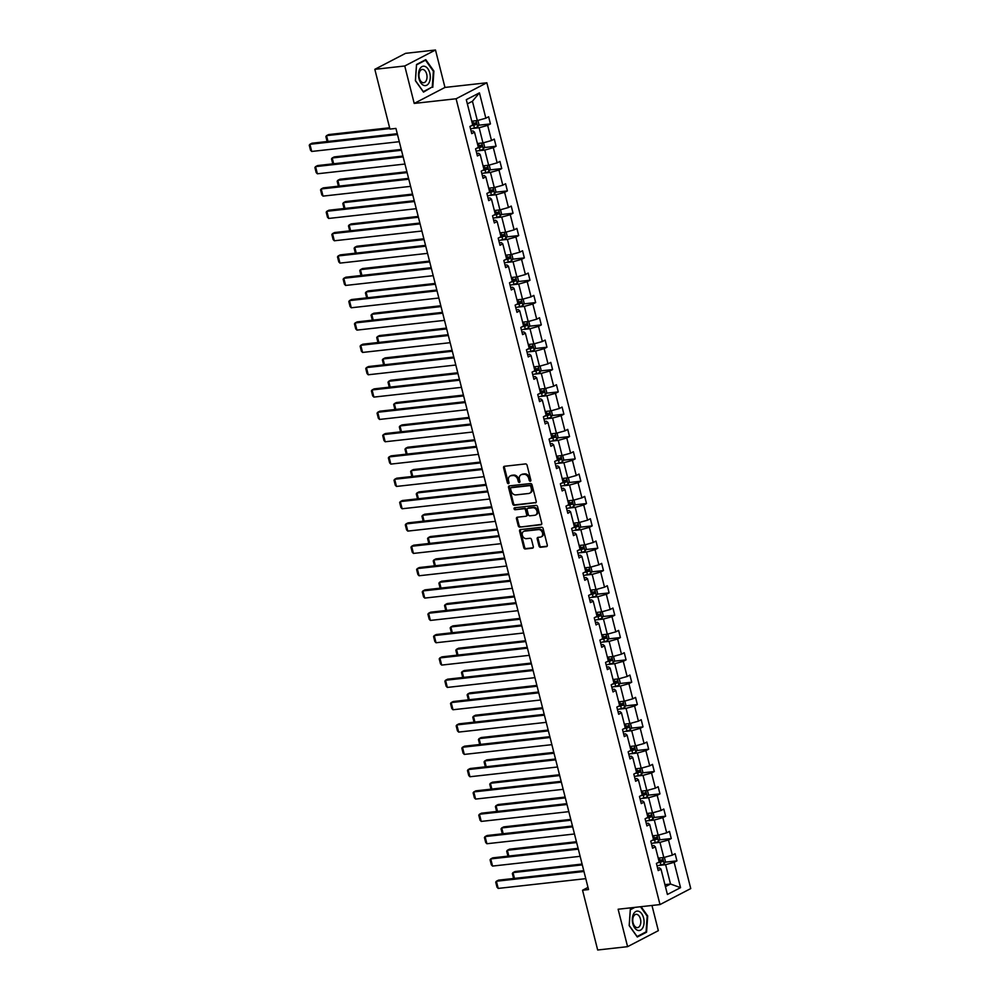 <?xml version="1.0" encoding="UTF-8"?>
<svg xmlns="http://www.w3.org/2000/svg" width="1000" height="1000" viewBox="0 0 1000 1000"><rect width="100%" height="100%" fill="white"/><g stroke="black" fill="none" stroke-linecap="round" stroke-linejoin="round"><path stroke-width="1.5" d="M530.275 481.213A1.037 0.8 -117.5 0 0 530.85 480.138L527.062 465.2A1.475 1.15 -117.5 0 0 525.538 463.925L504.4 466.287A1.475 1.15 -117.5 0 0 503.575 467.825L507.35 482.75A1.037 0.8 -117.5 0 0 509 482.562L508.512 480.637A4.713 3.688 -117.5 0 1 510.087 476.037A4.713 3.688 -117.5 0 1 511.125 475.725L512.888 475.525A4.713 3.688 -117.5 0 1 517.788 479.6L518.275 481.538A1.037 0.8 -117.5 0 0 519.925 481.35L519.438 479.412A4.713 3.688 -117.5 0 1 521.013 474.812A4.713 3.688 -117.5 0 1 522.05 474.5L523.812 474.312A4.713 3.688 -117.5 0 1 528.713 478.387L529.2 480.312A1.037 0.8 -117.5 0 0 530.275 481.213M539 546.013A1.475 1.15 -117.5 0 0 540.525 547.288L546.462 546.625A1.475 1.15 -117.5 0 0 547.288 545.087L543.088 528.5A1.475 1.15 -117.5 0 0 541.55 527.238L520.413 529.587A1.475 1.15 -117.5 0 0 519.587 531.125L523.787 547.7A1.475 1.15 -117.5 0 0 525.325 548.975L532.487 548.175A1.475 1.15 -117.5 0 0 533.3 546.638L531.512 539.55A1.475 1.15 -117.5 0 0 529.975 538.275L526.425 538.663A3.938 3.075 -117.5 0 1 522.5 535.8A3.938 3.075 -117.5 0 1 523.65 531.413A3.938 3.075 -117.5 0 1 524.525 531.15L538.438 529.6A3.938 3.075 -117.5 0 1 542.362 532.463A3.938 3.075 -117.5 0 1 541.213 536.862A3.938 3.075 -117.5 0 1 540.35 537.112L538.025 537.375A1.475 1.15 -117.5 0 0 537.2 538.913L539 546.013L539.837 545.575A1.475 1.15 -117.5 0 0 541.362 546.85L547.137 546.213M618.125 909.237L627.587 946.663L597.675 950L582.55 890.238L588.538 889.562L395.938 128.425L389.95 129.088L374.825 69.325L404.75 65.987L414.212 103.425L456.1 98.763L660 904.575L618.125 909.237M535.4 502.925A1.475 1.15 -117.5 0 0 536.225 501.388L532.025 484.8A1.475 1.15 -117.5 0 0 530.5 483.537L509.35 485.887A1.475 1.15 -117.5 0 0 508.537 487.425L512.737 504A1.475 1.15 -117.5 0 0 514.263 505.275L536 502.612M537.562 506.65L541.75 523.237A1.475 1.15 -117.5 0 1 540.938 524.775L519.788 527.125A1.475 1.15 -117.5 0 1 518.263 525.85L516.462 518.763A1.475 1.15 -117.5 0 1 517.288 517.225L525.862 516.263A1.475 1.15 -117.5 0 0 526.675 514.725L525.487 510.025A1.475 1.15 -117.5 0 0 523.962 508.75L515.025 509.738A1.037 0.8 -117.5 0 1 514.538 507.775L536.025 505.387A1.475 1.15 -117.5 0 1 537.562 506.65M627.587 946.663L658.337 930.675L651.963 905.462M414.212 103.425L444.963 87.438L435.487 50L404.75 65.987M435.487 50L405.575 53.338L374.825 69.325M657.588 868.1L659.475 867.887L661 869.137L658.225 870.588L656.413 863.425L659.2 861.988L655.35 846.812L652.575 848.25L650.763 841.1L653.55 839.65L649.7 824.475L646.925 825.925L645.113 818.763L647.887 817.312L644.05 802.15L641.275 803.587L639.462 796.438L642.237 794.987L638.4 779.812L635.625 781.263L633.812 774.1L636.587 772.65L632.75 757.475L629.963 758.925L628.162 751.775L630.938 750.325L627.1 735.15L624.312 736.6L622.5 729.438L625.288 727.987L621.45 712.812L618.663 714.262L616.85 707.113L619.637 705.662L615.8 690.487L613.013 691.938L611.2 684.775L613.987 683.325L610.15 668.15L607.362 669.6L605.55 662.438L608.337 661L604.5 645.825L601.712 647.262L599.9 640.113L602.688 638.663L598.85 623.488L596.062 624.938L594.25 617.775L597.038 616.325L593.2 601.163L590.413 602.6L588.6 595.45L591.388 594L587.55 578.825L584.763 580.275L582.95 573.112L585.737 571.663L581.9 556.487L579.113 557.938L577.3 550.788L580.087 549.338L576.237 534.163L573.462 535.612L571.65 528.45L574.438 527L570.588 511.825L567.812 513.275L566 506.125L568.787 504.675L564.938 489.5L562.163 490.95L560.35 483.787L563.125 482.337L559.288 467.163L556.512 468.612L554.7 461.45L557.475 460.012L553.638 444.837L550.862 446.275L549.05 439.125L551.825 437.675L547.987 422.5L545.2 423.95L543.4 416.788L546.175 415.337L542.337 400.175L539.55 401.613L537.737 394.462L540.525 393.013L536.688 377.837L533.9 379.288L532.087 372.125L534.875 370.675L531.038 355.5L528.25 356.95L526.438 349.8L529.225 348.35L525.388 333.175L522.6 334.625L520.788 327.463L523.575 326.012L519.738 310.837L516.95 312.288L515.138 305.138L517.925 303.688L514.087 288.512L511.3 289.962L509.487 282.8L512.275 281.35L508.438 266.175L505.65 267.625L503.837 260.462L506.625 259.025L502.788 243.85L500 245.287L498.188 238.137L500.975 236.688L497.137 221.513L494.35 222.963L492.537 215.8L495.325 214.363L491.475 199.188L488.7 200.625L486.887 193.475L489.675 192.025L485.825 176.85L483.05 178.3L481.238 171.137L484.025 169.688L480.175 154.512L477.4 155.963L475.588 148.812L478.363 147.363L474.525 132.188L471.75 133.637L469.938 126.475L472.713 125.025L466.3 99.688L479.438 92.863L485.85 118.2L488.625 116.75L490.438 123.912L487.663 125.363L491.5 140.538L494.275 139.088L496.087 146.237L493.312 147.688L497.15 162.862L499.938 161.412L501.737 168.575L498.963 170.025L502.8 185.2L505.588 183.75L507.388 190.912L504.613 192.35L508.45 207.525L511.238 206.075L513.05 213.238L510.262 214.688L514.1 229.862L516.888 228.412L518.7 235.575L515.913 237.013L519.75 252.188L522.537 250.75L524.35 257.9L521.562 259.35L525.4 274.525L528.188 273.075L530 280.238L527.212 281.688L531.05 296.863L533.837 295.413L535.65 302.562L532.863 304.012L536.7 319.188L539.487 317.738L541.3 324.9L538.513 326.35L542.35 341.525L545.138 340.075L546.95 347.225L544.163 348.675L548 363.85L550.788 362.4L552.6 369.562L549.812 371.012L553.663 386.188L556.438 384.738L558.25 391.9L555.462 393.338L559.312 408.512L562.087 407.062L563.9 414.225L561.112 415.675L564.963 430.85L567.737 429.4L569.55 436.562L566.775 438L570.612 453.175L573.387 451.737L575.2 458.888L572.425 460.337L576.263 475.513L579.038 474.062L580.85 481.225L578.075 482.675L581.912 497.837L584.7 496.4L586.5 503.55L583.725 505L587.562 520.175L590.35 518.725L592.163 525.887L589.375 527.337L593.212 542.513L596 541.062L597.812 548.212L595.025 549.663L598.862 564.837L601.65 563.387L603.462 570.55L600.675 572L604.513 587.175L607.3 585.725L609.113 592.888L606.325 594.325L610.163 609.5L612.95 608.05L614.763 615.212L611.975 616.663L615.812 631.838L618.6 630.388L620.413 637.55L617.625 638.987L621.462 654.163L624.25 652.725L626.062 659.875L623.275 661.325L627.112 676.5L629.9 675.05L631.712 682.212L628.925 683.662L632.762 698.825L635.55 697.387L637.362 704.538L634.575 705.987L638.425 721.162L641.2 719.712L643.012 726.875L640.225 728.325L644.075 743.5L646.85 742.05L648.662 749.2L645.875 750.65L649.725 765.825L652.5 764.375L654.312 771.538L651.538 772.987L655.375 788.162L658.15 786.712L659.963 793.875L657.188 795.312L661.025 810.487L663.8 809.038L665.612 816.2L662.837 817.65L666.675 832.825L669.463 831.375L671.263 838.538L668.487 839.975L672.325 855.15L675.113 853.713L676.925 860.863L674.137 862.312L680.55 887.65L667.412 894.475L661 869.137M456.1 98.763L486.85 82.775L690.75 888.575L660 904.575M653.037 843.125L659.963 842.35L663.812 857.525L658.225 858.15M663.812 857.525L672.325 855.15M659.963 842.35L668.487 839.975M651.938 845.763L653.825 845.55L655.35 846.812M647.387 820.8L654.312 820.025L658.162 835.2L652.575 835.825M658.162 835.2L666.675 832.825M654.312 820.025L662.837 817.65M646.287 823.425L648.162 823.225L649.7 824.475M641.737 798.462L648.662 797.688L652.513 812.862L646.925 813.487M652.513 812.862L661.025 810.487M648.662 797.688L657.188 795.312M640.638 801.1L642.513 800.888L644.05 802.15M636.087 776.125L643.012 775.362L646.85 790.537L641.275 791.15M646.85 790.537L655.375 788.162M643.012 775.362L651.538 772.987M634.987 778.763L636.862 778.562L638.4 779.812M630.438 753.8L637.362 753.025L641.2 768.2L635.625 768.825M641.2 768.2L649.725 765.825M637.362 753.025L645.875 750.65M629.338 756.438L631.213 756.225L632.75 757.475M624.788 731.462L631.712 730.7L635.55 745.875L629.975 746.488M635.55 745.875L644.075 743.5M631.712 730.7L640.225 728.325M623.688 734.1L625.562 733.888L627.1 735.15M619.138 709.137L626.062 708.363L629.9 723.538L624.325 724.163M629.9 723.538L638.425 721.162M626.062 708.363L634.575 705.987M618.038 711.775L619.913 711.562L621.45 712.812M613.488 686.8L620.413 686.038L624.25 701.2L618.675 701.825M624.25 701.2L632.762 698.825M620.413 686.038L628.925 683.662M612.388 689.438L614.263 689.225L615.8 690.487M607.837 664.475L614.763 663.7L618.6 678.875L613.013 679.5M618.6 678.875L627.112 676.5M614.763 663.7L623.275 661.325M606.737 667.113L608.612 666.9L610.15 668.15M602.188 642.138L609.113 641.363L612.95 656.538L607.362 657.163M612.95 656.538L621.462 654.163M609.113 641.363L617.625 638.987M601.087 644.775L602.962 644.562L604.5 645.825M596.538 619.812L603.462 619.038L607.3 634.212L601.712 634.837M607.3 634.212L615.812 631.838M603.462 619.038L611.975 616.663M595.438 622.438L597.312 622.238L598.85 623.488M590.887 597.475L597.812 596.7L601.65 611.875L596.062 612.5M601.65 611.875L610.163 609.5M597.812 596.7L606.325 594.325M589.788 600.112L591.663 599.9L593.2 601.163M585.237 575.138L592.163 574.375L596 589.55L590.413 590.163M596 589.55L604.513 587.175M592.163 574.375L600.675 572M584.125 577.775L586.013 577.575L587.55 578.825M579.575 552.812L586.512 552.038L590.35 567.212L584.763 567.837M590.35 567.212L598.862 564.837M586.512 552.038L595.025 549.663M578.475 555.45L580.363 555.237L581.9 556.487M573.925 530.475L580.862 529.712L584.7 544.888L579.113 545.5M584.7 544.888L593.212 542.513M580.862 529.712L589.375 527.337M572.825 533.112L574.712 532.9L576.237 534.163M568.275 508.15L575.2 507.375L579.05 522.55L573.462 523.175M579.05 522.55L587.562 520.175M575.2 507.375L583.725 505M567.175 510.788L569.062 510.575L570.588 511.825M562.625 485.812L569.55 485.05L573.4 500.213L567.812 500.838M573.4 500.213L581.912 497.837M569.55 485.05L578.075 482.675M561.525 488.45L563.4 488.237L564.938 489.5M556.975 463.488L563.9 462.713L567.737 477.887L562.163 478.512M567.737 477.887L576.263 475.513M563.9 462.713L572.425 460.337M555.875 466.125L557.75 465.913L559.288 467.163M551.325 441.15L558.25 440.375L562.087 455.55L556.512 456.175M562.087 455.55L570.612 453.175M558.25 440.375L566.775 438M550.225 443.787L552.1 443.575L553.638 444.837M545.675 418.825L552.6 418.05L556.438 433.225L550.862 433.85M556.438 433.225L564.963 430.85M552.6 418.05L561.112 415.675M544.575 421.45L546.45 421.25L547.987 422.5M540.025 396.488L546.95 395.712L550.788 410.887L545.212 411.512M550.788 410.887L559.312 408.512M546.95 395.712L555.462 393.338M538.925 399.125L540.8 398.913L542.337 400.175M534.375 374.15L541.3 373.387L545.138 388.562L539.562 389.175M545.138 388.562L553.663 386.188M541.3 373.387L549.812 371.012M533.275 376.788L535.15 376.587L536.688 377.837M528.725 351.825L535.65 351.05L539.487 366.225L533.913 366.85M539.487 366.225L548 363.85M535.65 351.05L544.163 348.675M527.625 354.462L529.5 354.25L531.038 355.5M523.075 329.487L530 328.725L533.837 343.9L528.25 344.513M533.837 343.9L542.35 341.525M530 328.725L538.513 326.35M521.975 332.125L523.85 331.912L525.388 333.175M517.425 307.162L524.35 306.388L528.188 321.562L522.6 322.188M528.188 321.562L536.7 319.188M524.35 306.388L532.863 304.012M516.325 309.8L518.2 309.587L519.738 310.837M511.775 284.825L518.7 284.062L522.537 299.225L516.95 299.85M522.537 299.225L531.05 296.863M518.7 284.062L527.212 281.688M510.675 287.462L512.55 287.25L514.087 288.512M506.125 262.5L513.05 261.725L516.888 276.9L511.3 277.525M516.888 276.9L525.4 274.525M513.05 261.725L521.562 259.35M505.012 265.138L506.9 264.925L508.438 266.175M500.475 240.162L507.4 239.387L511.238 254.562L505.65 255.188M511.238 254.562L519.75 252.188M507.4 239.387L515.913 237.013M499.363 242.8L501.25 242.587L502.788 243.85M494.812 217.838L501.75 217.062L505.588 232.237L500 232.862M505.588 232.237L514.1 229.862M501.75 217.062L510.262 214.688M493.713 220.463L495.6 220.263L497.137 221.513M489.162 195.5L496.1 194.725L499.938 209.9L494.35 210.525M499.938 209.9L508.45 207.525M496.1 194.725L504.613 192.35M488.062 198.137L489.95 197.925L491.475 199.188M483.512 173.162L490.438 172.4L494.288 187.575L488.7 188.188M494.288 187.575L502.8 185.2M490.438 172.4L498.963 170.025M482.413 175.8L484.3 175.6L485.825 176.85M477.863 150.838L484.787 150.062L488.638 165.238L483.05 165.863M488.638 165.238L497.15 162.862M484.787 150.062L493.312 147.688M476.763 153.475L478.638 153.262L480.175 154.512M472.212 128.5L479.137 127.737L482.975 142.912L477.4 143.525M482.975 142.912L491.5 140.538M479.137 127.737L487.663 125.363M471.112 131.137L472.987 130.925L474.525 132.188M479.438 92.863L472.438 101.25L477.325 120.575L471.75 121.2M477.325 120.575L485.85 118.2M444.963 87.438L486.85 82.775M587.987 887.4L582.55 890.238M665.438 886.65L670.512 884.013L665.625 864.688L658.688 865.462M664.925 884.638L670.512 884.013L680.55 887.65M472.438 101.25L467.362 103.888M665.625 864.688L674.137 862.312M478.6 125.225L490.438 123.912M484.25 147.562L496.087 146.237M489.9 169.9L501.737 168.575M495.55 192.225L507.388 190.912M501.2 214.562L513.05 213.238M506.85 236.887L518.7 235.575M512.5 259.225L524.35 257.9M518.15 281.55L530 280.238M523.8 303.888L535.65 302.562M529.45 326.213L541.3 324.9M535.1 348.55L546.95 347.225M540.75 370.887L552.6 369.562M546.4 393.212L558.25 391.9M552.05 415.55L563.9 414.225M557.712 437.875L569.55 436.562M563.362 460.213L575.2 458.888M569.012 482.537L580.85 481.225M574.663 504.875L586.5 503.55M580.312 527.2L592.163 525.887M585.962 549.538L597.812 548.212M591.613 571.862L603.462 570.55M597.263 594.2L609.113 592.888M602.913 616.538L614.763 615.212M608.562 638.862L620.413 637.55M614.212 661.2L626.062 659.875M619.862 683.525L631.712 682.212M625.513 705.863L637.362 704.538M631.163 728.188L643.012 726.875M636.812 750.525L648.662 749.2M642.475 772.85L654.312 771.538M648.125 795.188L659.963 793.875M653.775 817.525L665.612 816.2M659.425 839.85L671.263 838.538M665.075 862.188L676.925 860.863M432.775 87.3L433.9 71.075L425.775 59.662L416.525 64.488L415.387 80.7L423.512 92.112L431.337 87.45M633.975 907.463L630.312 909.375L629.175 925.6L637.3 937L646.562 932.188L647.7 915.962L641.075 906.675M530.825 480.75A1.037 0.8 -117.5 0 1 530.037 479.888L529.55 477.95A4.713 3.688 -117.5 0 0 524.65 473.875L523.812 474.312M521.013 474.812L521.85 474.387A4.713 3.688 -117.5 0 1 522.888 474.075L524.65 473.875M510.087 476.037L510.925 475.6A4.713 3.688 -117.5 0 1 511.962 475.288L513.725 475.087A4.713 3.688 -117.5 0 1 518.625 479.175L519.113 481.1A1.037 0.8 -117.5 0 0 519.9 481.975M504.55 466.262A1.475 1.15 -117.5 0 0 504.412 467.388L508.188 482.312A1.037 0.8 -117.5 0 0 508.975 483.188M509.513 485.863A1.475 1.15 -117.5 0 0 509.363 486.987L513.562 503.575A1.475 1.15 -117.5 0 0 515.087 504.85L536.075 502.512M530.775 486.538A1.037 0.8 -117.5 0 0 529.7 485.637L511.15 487.713A1.037 0.8 -117.5 0 0 510.575 488.787L511.087 490.825A4.713 3.688 -117.5 0 0 515.988 494.9L528.675 493.488A4.713 3.688 -117.5 0 0 529.712 493.175A4.713 3.688 -117.5 0 0 531.287 488.575L530.775 486.538L531.6 486.1A1.037 0.8 -117.5 0 0 530.538 485.213L529.7 485.637M511.562 487.488A1.037 0.8 -117.5 0 1 511.975 487.275L530.538 485.213M529.712 493.175L530.538 492.738A4.713 3.688 -117.5 0 0 532.125 488.137L531.287 488.575M531.6 486.1L532.125 488.137M541.613 524.362L519.788 527.125M517.438 517.2A1.475 1.15 -117.5 0 0 517.3 518.325L519.087 525.425A1.475 1.15 -117.5 0 0 520.625 526.7M526.688 515.837A1.475 1.15 -117.5 0 0 527.513 514.3L526.312 509.588A1.475 1.15 -117.5 0 0 524.788 508.312L515.025 509.738M514.825 507.738A1.037 0.8 -117.5 0 0 515.862 509.312M534.763 515.275A3.938 3.075 -117.5 0 0 535.625 515.013A3.938 3.075 -117.5 0 0 536.775 510.625A3.938 3.075 -117.5 0 0 532.85 507.762L527.95 508.3A1.475 1.15 -117.5 0 0 527.125 509.837L528.325 514.55A1.475 1.15 -117.5 0 0 529.85 515.825L534.763 515.275M535.625 515.013L536.45 514.587A3.938 3.075 -117.5 0 0 537.6 510.188A3.938 3.075 -117.5 0 0 533.688 507.325L532.85 507.762M528.188 508.175A1.475 1.15 -117.5 0 1 528.775 507.875L533.688 507.325M538.188 537.362A1.475 1.15 -117.5 0 0 538.038 538.475L539.837 545.575M541.213 536.862L542.038 536.425A3.938 3.075 -117.5 0 0 543.188 532.038A3.938 3.075 -117.5 0 0 539.275 529.175L538.438 529.6M523.65 531.413L524.487 530.975A3.938 3.075 -117.5 0 1 525.35 530.725L539.275 529.175M520.575 529.562A1.475 1.15 -117.5 0 0 520.425 530.688L524.625 547.275A1.475 1.15 -117.5 0 0 526.15 548.55L533.162 547.762M645.138 932.35L646.562 932.188M389.625 127.775L328.612 134.575L326.525 135.65L389.825 128.6M477.9 120.412L478.963 124.588L477.663 126.875A3.975 0.712 165.8 0 1 474.425 127.975L470.55 128.9M471.037 125.9L473.738 125.25A3.975 0.712 -14.2 0 0 476.2 124.5L475.763 122.788A3.975 0.712 165.8 0 1 473.312 123.537L472.4 123.75M474.05 122.975L474.475 124.688L472.337 125.225M327.125 141.525L325.875 136.575L326.525 135.65L327.987 141.438M399.3 141.7L311.725 151.45L309.913 144.3L311.988 143.212L397.275 133.713M397.488 134.537L309.913 144.3L309.25 145.213L310.512 150.225L311.725 151.45M401.25 149.438L334.263 156.9L332.175 157.988L401.463 150.275M483.562 142.75L484.613 146.912L483.312 149.213A3.975 0.712 165.8 0 1 480.075 150.312L476.2 151.237M476.688 148.238L479.387 147.587A3.975 0.712 -14.2 0 0 481.85 146.838L481.413 145.113A3.975 0.712 165.8 0 1 478.963 145.863L478.05 146.088M479.7 145.3L480.125 147.025L477.987 147.562M332.775 163.863L331.525 158.912L332.175 157.988L333.65 163.762M406.9 171.775L339.913 179.237L337.837 180.312L407.113 172.6M489.212 165.075L490.262 169.25L488.963 171.537A3.975 0.712 165.8 0 1 485.737 172.638L481.85 173.562M482.337 170.562L485.037 169.913A3.975 0.712 -14.2 0 0 487.5 169.163L487.062 167.45A3.975 0.712 165.8 0 1 484.613 168.2L483.7 168.425M485.35 167.638L485.788 169.35L483.638 169.887M338.425 186.188L337.175 181.238L337.837 180.312L339.3 186.1M404.95 164.037L317.375 173.787L315.562 166.625L317.638 165.55L402.925 156.05M403.137 156.875L315.562 166.625L314.9 167.55L316.175 172.562L317.375 173.787M410.6 186.363L323.025 196.112L321.213 188.962L323.288 187.875L408.575 178.388M408.787 179.213L321.213 188.962L320.55 189.887L321.825 194.887L323.025 196.112M425.075 66.45A9.762 5.825 83.6 0 0 418.55 73.7A9.762 5.825 83.6 0 0 423.75 85.375A9.762 5.825 83.6 0 0 430.262 78.138A9.762 5.825 83.6 0 0 425.075 66.45M423.45 69.6A6.675 3.987 83.6 0 0 422.25 69.438A6.675 3.987 83.6 0 0 418.963 75.525A6.675 3.987 83.6 0 0 422.537 82.55A6.675 3.987 83.6 0 0 423.725 82.713A6.675 3.987 83.6 0 0 427.025 76.612A6.675 3.987 83.6 0 0 423.45 69.6M432.275 86.962L423.312 91.638L415.438 80.575L416.538 64.862L425.5 60.2L433.375 71.25L432.275 86.962M424.562 60.3L425.5 60.2M638.862 911.35A9.762 5.825 83.6 0 0 632.337 918.587A9.762 5.825 83.6 0 0 637.537 930.275A9.762 5.825 83.6 0 0 644.05 923.025A9.762 5.825 83.6 0 0 638.862 911.35M637.238 914.488A6.675 3.987 83.6 0 0 636.038 914.325A6.675 3.987 83.6 0 0 632.75 920.425A6.675 3.987 83.6 0 0 636.325 927.438A6.675 3.987 83.6 0 0 637.525 927.6A6.675 3.987 83.6 0 0 640.812 921.513A6.675 3.987 83.6 0 0 637.238 914.488M640.475 906.75L647.175 916.137L646.075 931.862L637.1 936.525L629.225 925.475L630.325 909.75L634.925 907.362M412.562 194.112L345.562 201.562L343.488 202.65L412.762 194.938M494.862 187.413L495.913 191.575L494.613 193.875A3.975 0.712 165.8 0 1 491.388 194.975L487.5 195.9M487.987 192.9L490.7 192.25A3.975 0.712 -14.2 0 0 493.15 191.5L492.725 189.775A3.975 0.712 165.8 0 1 490.262 190.538L489.35 190.75M491 189.975L491.438 191.688L489.288 192.225M344.075 208.525L342.825 203.575L343.488 202.65L344.95 208.425M416.25 208.7L328.675 218.45L326.863 211.287L328.938 210.212L414.225 200.712M414.438 201.537L326.863 211.287L326.2 212.213L327.475 217.225L328.675 218.45M418.212 216.438L351.213 223.9L349.137 224.975L418.413 217.262M500.513 209.737L501.562 213.912L500.262 216.213A3.975 0.712 165.8 0 1 497.038 217.3L493.15 218.225M493.638 215.225L496.35 214.587A3.975 0.712 -14.2 0 0 498.8 213.825L498.375 212.113A3.975 0.712 165.8 0 1 495.913 212.862L495 213.088M496.65 212.3L497.088 214.025L494.938 214.562M349.725 230.863L348.475 225.9L349.137 224.975L350.6 230.763M421.9 231.025L334.325 240.775L332.512 233.625L334.588 232.537L419.875 223.05M420.087 223.875L332.512 233.625L331.85 234.55L333.125 239.55L334.325 240.775M423.862 238.775L356.863 246.238L354.787 247.312L424.062 239.6M506.163 232.075L507.212 236.238L505.913 238.538A3.975 0.712 165.8 0 1 502.688 239.638L498.8 240.562M499.288 237.562L502 236.912A3.975 0.712 -14.2 0 0 504.45 236.163L504.025 234.438A3.975 0.712 165.8 0 1 501.562 235.2L500.65 235.413M502.3 234.638L502.738 236.35L500.588 236.887M355.375 253.188L354.125 248.238L354.787 247.312L356.25 253.088M427.55 253.363L339.975 263.113L338.162 255.95L340.238 254.875L425.525 245.375M425.737 246.2L338.162 255.95L337.5 256.875L338.775 261.887L339.975 263.113M429.513 261.1L362.512 268.562L360.438 269.65L429.712 261.925M511.812 254.412L512.863 258.575L511.562 260.875A3.975 0.712 165.8 0 1 508.338 261.962L504.45 262.9M504.95 259.887L507.65 259.25A3.975 0.712 -14.2 0 0 510.112 258.488L509.675 256.775A3.975 0.712 165.8 0 1 507.212 257.525L506.3 257.75M507.95 256.962L508.387 258.688L506.238 259.225M361.025 275.525L359.775 270.562L360.438 269.65L361.9 275.425M433.2 275.688L345.625 285.45L343.812 278.288L345.887 277.2L431.175 267.712M431.388 268.538L343.812 278.288L343.15 279.212L344.425 284.225L345.625 285.45M435.163 283.438L368.162 290.9L366.087 291.975L435.375 284.262M517.463 276.737L518.513 280.912L517.212 283.2A3.975 0.712 165.8 0 1 513.987 284.3L510.1 285.225M510.6 282.225L513.3 281.575A3.975 0.712 -14.2 0 0 515.763 280.825L515.325 279.1A3.975 0.712 165.8 0 1 512.863 279.862L511.95 280.075M513.6 279.3L514.038 281.012L511.887 281.55M366.675 297.85L365.425 292.9L366.087 291.975L367.55 297.75M438.85 298.025L351.275 307.775L349.462 300.613L351.55 299.538L436.838 290.038M437.038 290.863L349.462 300.613L348.812 301.537L350.075 306.55L351.275 307.775M440.812 305.763L373.812 313.225L371.737 314.312L441.025 306.588M523.112 299.075L524.163 303.238L522.863 305.538A3.975 0.712 165.8 0 1 519.637 306.625L515.75 307.562M516.25 304.562L518.95 303.913A3.975 0.712 -14.2 0 0 521.413 303.15L520.975 301.438A3.975 0.712 165.8 0 1 518.513 302.188L517.6 302.413M519.25 301.625L519.688 303.35L517.537 303.888M372.325 320.188L371.075 315.225L371.737 314.312L373.2 320.087M444.5 320.363L356.925 330.112L355.112 322.95L357.2 321.875L442.488 312.375M442.688 313.2L355.112 322.95L354.462 323.875L355.725 328.888L356.925 330.112M446.463 328.1L379.462 335.562L377.388 336.637L446.675 328.925M528.763 321.4L529.812 325.575L528.513 327.863A3.975 0.712 165.8 0 1 525.288 328.963L521.4 329.888M521.9 326.887L524.6 326.238A3.975 0.712 -14.2 0 0 527.062 325.487L526.625 323.775A3.975 0.712 165.8 0 1 524.163 324.525L523.25 324.738M524.9 323.963L525.337 325.675L523.188 326.213M377.975 342.512L376.725 337.562L377.388 336.637L378.85 342.425M450.15 342.688L362.575 352.438L360.775 345.288L362.85 344.2L448.137 334.7M448.338 335.525L360.775 345.288L360.112 346.2L361.375 351.213L362.575 352.438M452.113 350.425L385.112 357.887L383.038 358.975L452.325 351.262M534.412 343.738L535.475 347.9L534.175 350.2A3.975 0.712 165.8 0 1 530.938 351.3L527.05 352.225M527.55 349.225L530.25 348.575A3.975 0.712 -14.2 0 0 532.712 347.825L532.275 346.1A3.975 0.712 165.8 0 1 529.812 346.85L528.9 347.075M530.55 346.287L530.988 348.013L528.837 348.55M383.638 364.85L382.375 359.9L383.038 358.975L384.5 364.75M455.8 365.025L368.225 374.775L366.425 367.612L368.5 366.538L453.787 357.038M453.988 357.863L366.425 367.612L365.763 368.537L367.025 373.55L368.225 374.775M457.762 372.762L390.763 380.225L388.688 381.3L457.975 373.587M540.062 366.062L541.125 370.238L539.825 372.525A3.975 0.712 165.8 0 1 536.587 373.625L532.712 374.55M533.2 371.55L535.9 370.9A3.975 0.712 -14.2 0 0 538.362 370.15L537.925 368.438A3.975 0.712 165.8 0 1 535.462 369.188L534.55 369.4M536.2 368.625L536.638 370.337L534.487 370.875M389.288 387.175L388.025 382.225L388.688 381.3L390.15 387.088M461.45 387.35L373.888 397.1L372.075 389.95L374.15 388.862L459.438 379.375M459.65 380.2L372.075 389.95L371.413 390.875L372.675 395.875L373.888 397.1M463.413 395.1L396.413 402.55L394.338 403.638L463.625 395.925M545.712 388.4L546.775 392.562L545.475 394.862A3.975 0.712 165.8 0 1 542.238 395.962L538.362 396.887M538.85 393.888L541.55 393.237A3.975 0.712 -14.2 0 0 544.012 392.488L543.575 390.763A3.975 0.712 165.8 0 1 541.112 391.525L540.2 391.737M541.85 390.962L542.288 392.675L540.138 393.212M394.938 409.513L393.675 404.562L394.338 403.638L395.8 409.412M467.1 409.688L379.538 419.438L377.725 412.275L379.8 411.2L465.087 401.7M465.3 402.525L377.725 412.275L377.062 413.2L378.325 418.212L379.538 419.438M469.062 417.425L402.062 424.888L399.988 425.962L469.275 418.25M551.362 410.725L552.425 414.9L551.125 417.2A3.975 0.712 165.8 0 1 547.888 418.288L544.012 419.212M544.5 416.213L547.2 415.575A3.975 0.712 -14.2 0 0 549.663 414.812L549.225 413.1A3.975 0.712 165.8 0 1 546.763 413.85L545.85 414.075M547.5 413.288L547.938 415.012L545.788 415.55M400.588 431.85L399.325 426.887L399.988 425.962L401.45 431.75M472.762 432.013L385.188 441.763L383.375 434.613L385.45 433.525L470.737 424.038M470.95 424.862L383.375 434.613L382.713 435.538L383.975 440.538L385.188 441.763M474.712 439.762L407.725 447.225L405.637 448.3L474.925 440.588M557.013 433.062L558.075 437.225L556.775 439.525A3.975 0.712 165.8 0 1 553.538 440.625L549.663 441.55M550.15 438.55L552.85 437.9A3.975 0.712 -14.2 0 0 555.312 437.15L554.875 435.425A3.975 0.712 165.8 0 1 552.413 436.188L551.512 436.4M553.162 435.625L553.587 437.337L551.438 437.875M406.238 454.175L404.988 449.225L405.637 448.3L407.1 454.075M478.413 454.35L390.838 464.1L389.025 456.938L391.1 455.863L476.388 446.362M476.6 447.188L389.025 456.938L388.363 457.863L389.625 462.875L390.838 464.1M480.363 462.088L413.375 469.55L411.287 470.625L480.575 462.912M562.663 455.4L563.725 459.562L562.425 461.863A3.975 0.712 165.8 0 1 559.188 462.95L555.312 463.888M555.8 460.875L558.5 460.238A3.975 0.712 -14.2 0 0 560.962 459.475L560.525 457.762A3.975 0.712 165.8 0 1 558.075 458.512L557.163 458.738M558.812 457.95L559.237 459.675L557.1 460.213M411.887 476.512L410.637 471.55L411.287 470.625L412.75 476.413M484.062 476.675L396.488 486.438L394.675 479.275L396.75 478.188L482.038 468.7M482.25 469.525L394.675 479.275L394.012 480.2L395.275 485.213L396.488 486.438M486.012 484.425L419.025 491.887L416.95 492.962L486.225 485.25M568.325 477.725L569.375 481.9L568.075 484.188A3.975 0.712 165.8 0 1 564.837 485.288L560.962 486.213M561.45 483.212L564.15 482.562A3.975 0.712 -14.2 0 0 566.613 481.812L566.175 480.087A3.975 0.712 165.8 0 1 563.725 480.85L562.812 481.062M564.462 480.288L564.888 482L562.75 482.537M417.537 498.837L416.287 493.888L416.95 492.962L418.413 498.738M489.712 499.012L402.137 508.762L400.325 501.6L402.4 500.525L487.688 491.025M487.9 491.85L400.325 501.6L399.663 502.525L400.938 507.537L402.137 508.762M491.662 506.75L424.675 514.212L422.6 515.3L491.875 507.575M573.975 500.062L575.025 504.225L573.725 506.525A3.975 0.712 165.8 0 1 570.5 507.612L566.613 508.55M567.1 505.55L569.8 504.9A3.975 0.712 -14.2 0 0 572.263 504.137L571.838 502.425A3.975 0.712 165.8 0 1 569.375 503.175L568.462 503.4M570.112 502.612L570.55 504.338L568.4 504.875M423.188 521.175L421.938 516.213L422.6 515.3L424.062 521.075M495.363 521.35L407.788 531.1L405.975 523.938L408.05 522.863L493.338 513.362M493.55 514.188L405.975 523.938L405.312 524.862L406.587 529.875L407.788 531.1M497.325 529.087L430.325 536.55L428.25 537.625L497.525 529.913M579.625 522.388L580.675 526.562L579.375 528.85A3.975 0.712 165.8 0 1 576.15 529.95L572.263 530.875M572.75 527.875L575.462 527.225A3.975 0.712 -14.2 0 0 577.913 526.475L577.487 524.763A3.975 0.712 165.8 0 1 575.025 525.513L574.113 525.725M575.763 524.95L576.2 526.663L574.05 527.2M428.837 543.5L427.587 538.55L428.25 537.625L429.712 543.413M501.012 543.675L413.438 553.425L411.625 546.275L413.7 545.188L498.988 535.688M499.2 536.512L411.625 546.275L410.962 547.188L412.238 552.2L413.438 553.425M502.975 551.413L435.975 558.875L433.9 559.963L503.175 552.25M585.275 544.725L586.325 548.888L585.025 551.188A3.975 0.712 165.8 0 1 581.8 552.275L577.913 553.212M578.4 550.212L581.112 549.562A3.975 0.712 -14.2 0 0 583.562 548.812L583.138 547.087A3.975 0.712 165.8 0 1 580.675 547.837L579.763 548.062M581.413 547.275L581.85 549L579.7 549.538M434.487 565.837L433.237 560.887L433.9 559.963L435.363 565.737M506.662 566.013L419.087 575.763L417.275 568.6L419.35 567.525L504.637 558.025M504.85 558.85L417.275 568.6L416.613 569.525L417.887 574.538L419.087 575.763M508.625 573.75L441.625 581.213L439.55 582.288L508.825 574.575M590.925 567.05L591.975 571.225L590.675 573.513A3.975 0.712 165.8 0 1 587.45 574.612L583.562 575.538M584.062 572.537L586.763 571.888A3.975 0.712 -14.2 0 0 589.212 571.138L588.787 569.425A3.975 0.712 165.8 0 1 586.325 570.175L585.413 570.388M587.062 569.612L587.5 571.325L585.35 571.862M440.138 588.162L438.888 583.212L439.55 582.288L441.012 588.075M512.312 588.337L424.738 598.088L422.925 590.938L425 589.85L510.288 580.363M510.5 581.188L422.925 590.938L422.262 591.862L423.537 596.862L424.738 598.088M514.275 596.087L447.275 603.538L445.2 604.625L514.475 596.912M596.575 589.388L597.625 593.55L596.325 595.85A3.975 0.712 165.8 0 1 593.1 596.95L589.212 597.875M589.712 594.875L592.413 594.225A3.975 0.712 -14.2 0 0 594.875 593.475L594.438 591.75A3.975 0.712 165.8 0 1 591.975 592.513L591.062 592.725M592.712 591.95L593.15 593.663L591 594.2M445.788 610.5L444.538 605.55L445.2 604.625L446.662 610.4M517.962 610.675L430.387 620.425L428.575 613.263L430.662 612.188L515.938 602.688M516.15 603.513L428.575 613.263L427.912 614.188L429.188 619.2L430.387 620.425M519.925 618.413L452.925 625.875L450.85 626.95L520.138 619.237M602.225 611.712L603.275 615.887L601.975 618.188A3.975 0.712 165.8 0 1 598.75 619.275L594.862 620.2M595.363 617.2L598.062 616.562A3.975 0.712 -14.2 0 0 600.525 615.8L600.087 614.087A3.975 0.712 165.8 0 1 597.625 614.837L596.712 615.062M598.362 614.275L598.8 616L596.65 616.538M451.438 632.837L450.188 627.875L450.85 626.95L452.312 632.737M523.612 633L436.037 642.75L434.225 635.6L436.312 634.513L521.6 625.025M521.8 625.85L434.225 635.6L433.575 636.525L434.837 641.525L436.037 642.75M525.575 640.75L458.575 648.213L456.5 649.287L525.788 641.575M607.875 634.05L608.925 638.212L607.625 640.512A3.975 0.712 165.8 0 1 604.4 641.612L600.513 642.537M601.013 639.538L603.713 638.888A3.975 0.712 -14.2 0 0 606.175 638.138L605.737 636.413A3.975 0.712 165.8 0 1 603.275 637.175L602.362 637.388M604.012 636.613L604.45 638.325L602.3 638.862M457.088 655.163L455.838 650.212L456.5 649.287L457.962 655.062M529.263 655.337L441.688 665.088L439.875 657.925L441.962 656.85L527.25 647.35M527.45 648.175L439.875 657.925L439.225 658.85L440.487 663.863L441.688 665.088M531.225 663.075L464.225 670.537L462.15 671.612L531.438 663.9M613.525 656.388L614.575 660.55L613.275 662.85A3.975 0.712 165.8 0 1 610.05 663.938L606.163 664.875M606.663 661.862L609.362 661.225A3.975 0.712 -14.2 0 0 611.825 660.462L611.388 658.75A3.975 0.712 165.8 0 1 608.925 659.5L608.013 659.725M609.663 658.938L610.1 660.662L607.95 661.2M462.738 677.5L461.488 672.537L462.15 671.612L463.612 677.4M534.913 677.663L447.337 687.425L445.538 680.263L447.612 679.175L532.9 669.688M533.1 670.512L445.538 680.263L444.875 681.188L446.138 686.2L447.337 687.425M536.875 685.413L469.875 692.875L467.8 693.95L537.087 686.237M619.175 678.713L620.237 682.887L618.938 685.175A3.975 0.712 165.8 0 1 615.7 686.275L611.812 687.2M612.312 684.2L615.013 683.55A3.975 0.712 -14.2 0 0 617.475 682.8L617.038 681.075A3.975 0.712 165.8 0 1 614.575 681.838L613.663 682.05M615.312 681.275L615.75 682.987L613.6 683.525M468.4 699.825L467.137 694.875L467.8 693.95L469.263 699.725M540.562 700L452.987 709.75L451.188 702.588L453.263 701.513L538.55 692.013M538.75 692.837L451.188 702.588L450.525 703.512L451.788 708.525L452.987 709.75M542.525 707.738L475.525 715.2L473.45 716.287L542.737 708.562M624.825 701.05L625.887 705.212L624.587 707.513A3.975 0.712 165.8 0 1 621.35 708.6L617.475 709.538M617.962 706.538L620.662 705.888A3.975 0.712 -14.2 0 0 623.125 705.125L622.688 703.413A3.975 0.712 165.8 0 1 620.225 704.163L619.312 704.388M620.962 703.6L621.4 705.325L619.25 705.863M474.05 722.163L472.788 717.2L473.45 716.287L474.913 722.062M546.213 722.337L458.65 732.087L456.838 724.925L458.913 723.85L544.2 714.35M544.412 715.175L456.838 724.925L456.175 725.85L457.438 730.863L458.65 732.087M548.175 730.075L481.175 737.537L479.1 738.612L548.387 730.9M630.475 723.375L631.538 727.55L630.262 729.788A3.975 0.712 165.8 0 1 627 730.938L623.125 731.862M623.612 728.863L626.312 728.213A3.975 0.712 -14.2 0 0 628.775 727.463L628.337 725.75A3.975 0.712 165.8 0 1 625.875 726.5L624.963 726.712M626.613 725.938L627.05 727.65L624.9 728.188M479.7 744.488L478.438 739.538L479.1 738.612L480.562 744.4M551.862 744.663L464.3 754.412L462.488 747.262L464.562 746.175L549.85 736.675M550.062 737.5L462.488 747.262L461.825 748.175L463.088 753.188L464.3 754.412M553.825 752.4L486.838 759.862L484.75 760.95L554.038 753.238M636.125 745.713L637.188 749.875L635.887 752.175A3.975 0.712 165.8 0 1 632.65 753.263L628.775 754.2M629.263 751.2L631.962 750.55A3.975 0.712 -14.2 0 0 634.425 749.8L633.987 748.075A3.975 0.712 165.8 0 1 631.525 748.825L630.612 749.05M632.263 748.263L632.7 749.987L630.55 750.525M485.35 766.825L484.087 761.875L484.75 760.95L486.213 766.725M557.525 767L469.95 776.75L468.137 769.587L470.213 768.512L555.5 759.013M555.712 759.837L468.137 769.587L467.475 770.512L468.738 775.525L469.95 776.75M559.475 774.737L492.488 782.2L490.4 783.275L559.688 775.562M641.775 768.037L642.837 772.212L641.538 774.5A3.975 0.712 165.8 0 1 638.3 775.6L634.425 776.525M634.913 773.525L637.612 772.875A3.975 0.712 -14.2 0 0 640.075 772.125L639.637 770.413A3.975 0.712 165.8 0 1 637.188 771.162L636.275 771.375M637.925 770.6L638.35 772.312L636.2 772.85M491 789.15L489.75 784.2L490.4 783.275L491.863 789.062M563.175 789.325L475.6 799.075L473.787 791.925L475.863 790.837L561.15 781.35M561.362 782.175L473.787 791.925L473.125 792.837L474.387 797.85L475.6 799.075M565.125 797.075L498.137 804.525L496.05 805.612L565.337 797.9M647.438 790.375L648.487 794.538L647.188 796.838A3.975 0.712 165.8 0 1 643.95 797.938L640.075 798.863M640.562 795.863L643.263 795.212A3.975 0.712 -14.2 0 0 645.725 794.463L645.288 792.738A3.975 0.712 165.8 0 1 642.837 793.5L641.925 793.713M643.575 792.938L644 794.65L641.862 795.188M496.65 811.488L495.4 806.538L496.05 805.612L497.512 811.388M568.825 811.663L481.25 821.413L479.438 814.25L481.512 813.175L566.8 803.675M567.013 804.5L479.438 814.25L478.775 815.175L480.037 820.188L481.25 821.413M570.775 819.4L503.787 826.862L501.712 827.938L570.988 820.225M653.088 812.7L654.137 816.875L652.837 819.175A3.975 0.712 165.8 0 1 649.6 820.263L645.725 821.188M646.213 818.188L648.913 817.55A3.975 0.712 -14.2 0 0 651.375 816.787L650.938 815.075A3.975 0.712 165.8 0 1 648.487 815.825L647.575 816.05M649.225 815.263L649.65 816.988L647.513 817.525M502.3 833.825L501.05 828.863L501.712 827.938L503.175 833.725M574.475 833.988L486.9 843.737L485.087 836.587L487.163 835.5L572.45 826.012M572.663 826.838L485.087 836.587L484.425 837.513L485.7 842.513L486.9 843.737M576.438 841.737L509.438 849.188L507.362 850.275L576.638 842.562M658.737 835.037L659.788 839.2L658.487 841.5A3.975 0.712 165.8 0 1 655.263 842.6L651.375 843.525M651.862 840.525L654.562 839.875A3.975 0.712 -14.2 0 0 657.025 839.125L656.6 837.4A3.975 0.712 165.8 0 1 654.137 838.162L653.225 838.375M654.875 837.6L655.312 839.312L653.162 839.85M507.95 856.15L506.7 851.2L507.362 850.275L508.825 856.05M580.125 856.325L492.55 866.075L490.737 858.913L492.812 857.837L578.1 848.337M578.312 849.163L490.737 858.913L490.075 859.837L491.35 864.85L492.55 866.075M582.087 864.062L515.087 871.525L513.013 872.6L582.288 864.887M664.388 857.362L665.438 861.538L664.137 863.838A3.975 0.712 165.8 0 1 660.913 864.925L657.025 865.863M657.513 862.85L660.225 862.212A3.975 0.712 -14.2 0 0 662.675 861.45L662.25 859.737A3.975 0.712 165.8 0 1 659.788 860.487L658.875 860.713M660.525 859.925L660.962 861.65L658.812 862.188M513.6 878.487L512.35 873.525L513.013 872.6L514.475 878.388M585.775 878.65L498.2 888.413L496.388 881.25L498.462 880.163L583.75 870.675M583.962 871.5L496.388 881.25L495.725 882.175L497 887.188L498.2 888.413M529.55 477.95L528.713 478.387M522.888 474.075L522.05 474.5M519.113 481.1L518.275 481.538M518.625 479.175L517.788 479.6M513.725 475.087L512.888 475.525M511.962 475.288L511.125 475.725M508.188 482.312L507.35 482.75M504.412 467.388L503.575 467.825M530.037 479.888L529.2 480.312M515.087 504.85L514.263 505.275M513.562 503.575L512.737 504M509.363 486.987L508.537 487.425M511.975 487.275L511.15 487.713M519.087 525.425L518.263 525.85M517.3 518.325L516.462 518.763M527.513 514.3L526.675 514.725M526.312 509.588L525.487 510.025M524.788 508.312L523.962 508.75M528.775 507.875L527.95 508.3M538.038 538.475L537.2 538.913M525.35 530.725L524.525 531.15M526.15 548.55L525.325 548.975M524.625 547.275L523.787 547.7M520.425 530.688L519.587 531.125M541.362 546.85L540.525 547.288M477.688 126.825L476.15 120.712M473.312 123.537L472.688 121.088M474.425 127.975L473.738 125.25M474.475 124.688L476.2 124.5M483.35 149.15L481.8 143.038M478.963 145.863L478.338 143.425M480.075 150.312L479.387 147.587M480.125 147.025L481.85 146.838M489 171.488L487.45 165.375M484.613 168.2L483.988 165.763M485.737 172.638L485.037 169.913M485.788 169.35L487.5 169.163M494.65 193.812L493.1 187.7M490.262 190.538L489.637 188.088M491.388 194.975L490.7 192.25M491.438 191.688L493.15 191.5M500.3 216.15L498.75 210.037M495.913 212.862L495.288 210.425M497.038 217.3L496.35 214.587M497.088 214.025L498.8 213.825M505.95 238.487L504.4 232.362M501.562 235.2L500.938 232.75M502.688 239.638L502 236.912M502.738 236.35L504.45 236.163M511.6 260.812L510.05 254.7M507.212 257.525L506.587 255.087M508.338 261.962L507.65 259.25M508.387 258.688L510.112 258.488M517.25 283.15L515.7 277.025M512.863 279.862L512.25 277.413M513.987 284.3L513.3 281.575M514.038 281.012L515.763 280.825M522.9 305.475L521.35 299.363M518.513 302.188L517.9 299.75M519.637 306.625L518.95 303.913M519.688 303.35L521.413 303.15M528.55 327.812L527 321.7M524.163 324.525L523.55 322.075M525.288 328.963L524.6 326.238M525.337 325.675L527.062 325.487M534.2 350.138L532.65 344.025M529.812 346.85L529.2 344.412M530.938 351.3L530.25 348.575M530.988 348.013L532.712 347.825M539.85 372.475L538.3 366.362M535.462 369.188L534.85 366.737M536.587 373.625L535.9 370.9M536.638 370.337L538.362 370.15M545.5 394.8L543.962 388.688M541.112 391.525L540.5 389.075M542.238 395.962L541.55 393.237M542.288 392.675L544.012 392.488M551.15 417.137L549.612 411.025M546.763 413.85L546.15 411.413M547.888 418.288L547.2 415.575M547.938 415.012L549.663 414.812M556.8 439.475L555.262 433.35M552.413 436.188L551.8 433.738M553.538 440.625L552.85 437.9M553.587 437.337L555.312 437.15M562.463 461.8L560.913 455.688M558.075 458.512L557.45 456.075M559.188 462.95L558.5 460.238M559.237 459.675L560.962 459.475M568.112 484.137L566.562 478.013M563.725 480.85L563.1 478.4M564.837 485.288L564.15 482.562M564.888 482L566.613 481.812M573.763 506.463L572.212 500.35M569.375 503.175L568.75 500.737M570.5 507.612L569.8 504.9M570.55 504.338L572.263 504.137M579.412 528.8L577.863 522.688M575.025 525.513L574.4 523.062M576.15 529.95L575.462 527.225M576.2 526.663L577.913 526.475M585.062 551.125L583.513 545.013M580.675 547.837L580.05 545.4M581.8 552.275L581.112 549.562M581.85 549L583.562 548.812M590.712 573.462L589.163 567.35M586.325 570.175L585.7 567.725M587.45 574.612L586.763 571.888M587.5 571.325L589.212 571.138M596.362 595.788L594.812 589.675M591.975 592.513L591.35 590.062M593.1 596.95L592.413 594.225M593.15 593.663L594.875 593.475M602.013 618.125L600.462 612.013M597.625 614.837L597.013 612.4M598.75 619.275L598.062 616.562M598.8 616L600.525 615.8M607.663 640.45L606.112 634.338M603.275 637.175L602.663 634.725M604.4 641.612L603.713 638.888M604.45 638.325L606.175 638.138M613.312 662.788L611.763 656.675M608.925 659.5L608.312 657.062M610.05 663.938L609.362 661.225M610.1 660.662L611.825 660.462M618.962 685.125L617.413 679M614.575 681.838L613.962 679.388M615.7 686.275L615.013 683.55M615.75 682.987L617.475 682.8M624.612 707.45L623.062 701.338M620.225 704.163L619.612 701.725M621.35 708.6L620.662 705.888M621.4 705.325L623.125 705.125M630.262 729.788L628.725 723.675M625.875 726.5L625.262 724.05M627 730.938L626.312 728.213M627.05 727.65L628.775 727.463M635.913 752.113L634.375 746M631.525 748.825L630.913 746.388M632.65 753.263L631.962 750.55M632.7 749.987L634.425 749.8M641.562 774.45L640.025 768.337M637.188 771.162L636.562 768.713M638.3 775.6L637.612 772.875M638.35 772.312L640.075 772.125M647.225 796.775L645.675 790.662M642.837 793.5L642.212 791.05M643.95 797.938L643.263 795.212M644 794.65L645.725 794.463M652.875 819.112L651.325 813M648.487 815.825L647.862 813.388M649.6 820.263L648.913 817.55M649.65 816.988L651.375 816.787M658.525 841.438L656.975 835.325M654.137 838.162L653.512 835.713M655.263 842.6L654.562 839.875M655.312 839.312L657.025 839.125M664.175 863.775L662.625 857.663M659.788 860.487L659.163 858.05M660.913 864.925L660.225 862.212M660.962 861.65L662.675 861.45M511.75 487.35L510.913 487.775M527.013 515.737L526.188 516.163M528.462 507.975L527.625 508.4"/></g></svg>
